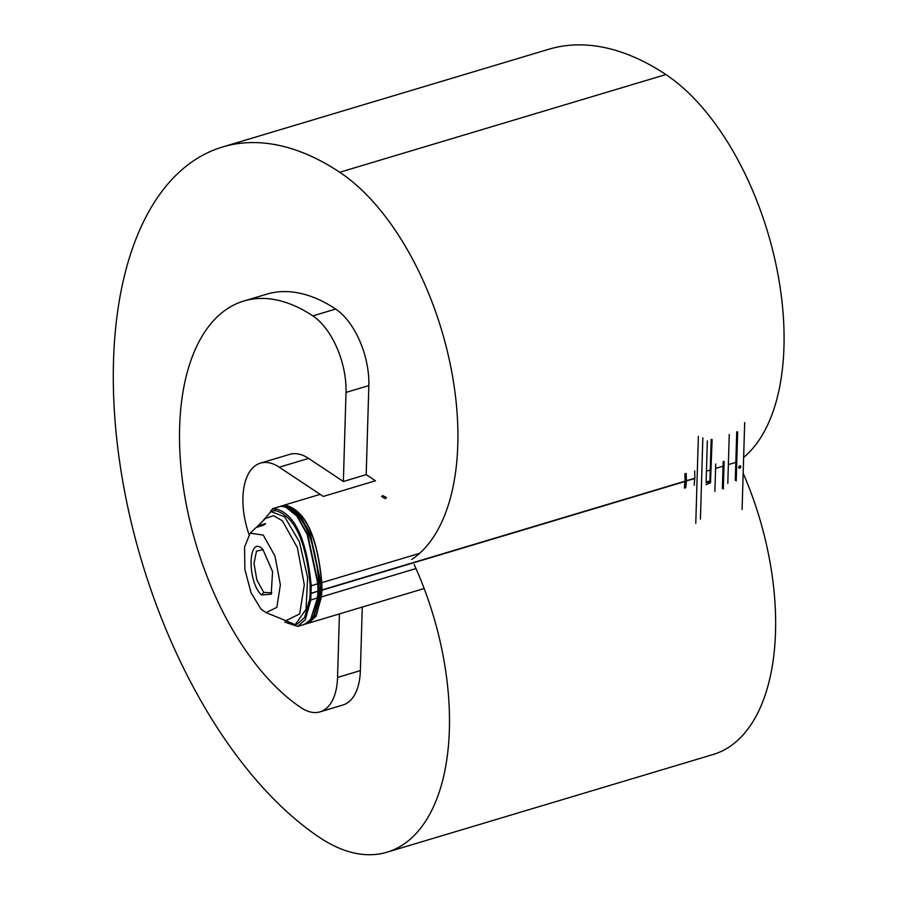 <?xml version="1.0" encoding="UTF-8"?>
<svg xmlns="http://www.w3.org/2000/svg" width="898" height="898" viewBox="0 0 898 898"><rect width="100%" height="100%" fill="white"/><g stroke="black" fill="none" stroke-linecap="round" stroke-linejoin="round"><path stroke-width="1.35" d="M411.812 559.432A213.69 112.284 -106.7 0 0 451.761 371.929A213.69 112.284 -106.7 0 0 339.747 172.259A373.759 196.404 -106.7 0 0 222.614 146.969A373.759 196.404 -106.7 0 0 119.322 459.551A373.759 196.404 -106.7 0 0 319.991 837.755A213.69 112.284 -106.7 0 0 386.959 852.213L713.113 754.511A213.69 112.284 -106.7 0 0 743.162 473.201M706.445 471.169L710.251 470.024M715.571 468.43L723.036 466.197M728.357 464.603L735.821 462.369M386.959 852.213A213.69 112.284 -106.7 0 0 414.169 564.505M743.634 457.475A213.69 112.284 -106.7 0 0 776.703 267.986A213.69 112.284 -106.7 0 0 665.889 74.556A373.759 196.404 -106.7 0 0 548.768 49.267L222.614 146.969M343.362 481.485L366.193 474.638L375.465 480.789L323.28 496.426L279.267 467.196L308.62 458.407L343.362 481.485L346.011 392.415A60.02 31.542 -106.7 0 0 312.852 315.894A220.089 115.651 -106.7 0 0 243.874 301.01A220.089 115.651 -106.7 0 0 183.057 485.077A220.089 115.651 -106.7 0 0 301.223 707.792A60.02 31.542 -106.7 0 0 320.036 711.856A60.02 31.542 -106.7 0 0 337.547 677.429L339.433 613.906M320.036 711.856L342.868 705.009A60.02 31.542 -106.7 0 0 360.379 670.593L362.264 607.07M279.267 467.196A60.02 31.542 -106.7 0 0 260.454 463.132A60.02 31.542 -106.7 0 0 249.027 534.49M308.62 458.407A60.02 31.542 -106.7 0 0 289.807 454.343L260.454 463.132M366.193 474.638L368.842 385.579A60.02 31.542 -106.7 0 0 335.684 309.058A220.089 115.651 -106.7 0 0 266.706 294.174L243.874 301.01M702.842 437.854L700.429 519.078L702.842 437.854M695.782 523.298L698.363 436.372M261.071 609.192L266.033 612.638L276.82 607.385L280.367 584.867L275.001 556.098L263.271 535.096L250.194 533.176L244.559 547.106L244.873 569.455L251.047 592.803L261.071 609.192M262.845 549.34L272.577 571.644L271.185 594.184L261.498 594.947C246.748 581.399 248.151 533.973 262.845 549.34L262.014 548.599M257.053 526.699L265.651 518.359L273.463 515.665L282.376 520.795L297.395 547.668L304.299 584.8L299.708 613.906L285.878 620.675L266.033 612.638M261.801 522.052L271.016 511.591L284.655 516.81L299.416 541.898L307.632 577.504L306.038 609.338L295.24 624.638L280.838 618.632M271.836 592.792L263.72 592.388L256.884 580.029L253.999 563.416L256.491 551.159L263.103 549.61M261.498 594.947L263.72 592.388M257.928 525.768L265.539 523.59M265.482 523.837L263.451 525.263L256.143 527.474L250.194 533.176M739.896 465.871A1.28 0.92 -56.4 0 1 738.762 467.577M722.374 488.377L723.182 461.415M735.294 480.273L736.73 431.792M706.109 482.237L709.936 480.733L711.16 439.459M744.678 422.498L742.096 509.424M739.761 468.172A1.28 0.92 -56.4 0 1 739.829 465.894A1.28 0.92 -56.4 0 1 739.761 468.172M723.305 488.995L724.125 461.493M715.706 464.008L714.887 491.509M729.255 434.385L727.807 483.405M736.214 480.89L737.673 431.871M706.041 484.628L710.441 482.956M707.343 440.952L706.097 482.776L710.52 481.799L709.6 481.193M710.52 481.799L712.103 439.526M694.659 470.967L694.895 478.241L686.409 480.778L686.173 473.504M271.117 511.557L270.59 511.041L273.463 508.403L275.708 510.614C294.578 516.339 306.061 541.067 310.158 584.789L310.113 595.004L310.629 595.52L310.82 592.77L310.641 595.453L310.147 594.97M284.7 622.056L297.732 626.4L305.342 619.642L310.787 600.077L311.213 585.822C306.51 537.498 293.927 511.692 273.463 508.403M694.659 478.308L685.107 481.092L685.376 473.572M684.871 473.897L685.107 481.171L319.284 590.749L318.992 583.318L318.173 583.565L318.083 591.041L319.116 590.581M311.157 593.252L319.228 590.693L318.566 597.473L317.746 597.72L318.285 591.12L311.337 593.421M272.543 508.627L280.715 506.326L285.497 506.887L296.845 516.058L307.217 534.501L317.836 583.835L317.959 591.153L311.337 593.14M285.497 506.887L297.373 516.215L307.655 534.557L318.173 583.565L311.213 585.822M282.152 506.315C302.222 510.603 314.502 536.274 318.992 583.318M686.409 480.778L685.623 480.8M321.765 589.795L321.641 582.533L320.822 582.768L320.945 590.042M282.152 506.259L280.659 506.191L283.611 505.507L288.763 506.304L300.022 515.418L310.304 533.76L320.822 582.768L320.608 590.356M285.048 505.495C305.028 510.165 317.23 535.837 321.641 582.533M321.933 589.964L321.81 582.645C317.398 535.769 305.14 509.918 285.059 505.091L283.24 505.866M282.163 505.911C302.345 510.356 314.67 536.207 319.16 583.442L319.284 590.749M288.146 506.09L299.494 515.261L309.866 533.704L320.485 583.049L319.16 583.442M382.683 495.539L381.661 496.628L385.422 498.693L386.443 497.548L382.683 495.539M275.708 510.614L273.295 510.906M694.233 485.212L694.659 478.376M694.884 478.522L685.612 481.081L684.961 487.726M686.398 481.07L685.746 487.749M304.321 624.424L310.484 619.867L317.409 598.09L317.959 591.434M310.674 619.609L317.746 597.72L310.787 600.077M307.52 622.819L313.963 615.433L318.566 597.473M684.444 488.142L684.871 481.306L321.753 590.076L321.215 596.687L320.406 596.923L320.934 590.323L319.284 591.041L318.734 597.698L313.323 617.207L305.006 624.2M319.284 591.041L321.933 590.244L321.394 596.901L315.984 616.398L307.655 623.403M685.095 481.451L321.933 590.244M306.97 623.639L313.133 619.07L320.058 597.293L320.608 590.637M310.169 622.022L316.624 614.625L321.215 596.687M313.323 618.823L320.406 596.923L318.734 597.698M310.113 595.004L309.731 599.033L304.579 617.487L297.35 624.009L295.24 624.638M339.747 172.259L665.889 74.556M337.547 677.429L360.379 670.593M346.011 392.415L368.842 385.579M312.852 315.894L335.684 309.058M710.857 481.35L709.936 480.733M419.579 553.359L321.81 582.645M415.987 568.557L321.394 596.901M273.306 510.906L271.016 511.591M283.442 505.361L320.171 494.36M304.355 624.413L297.878 626.355M424.159 588.527L308.463 623.19M307.004 623.627L305.825 623.975"/></g></svg>
